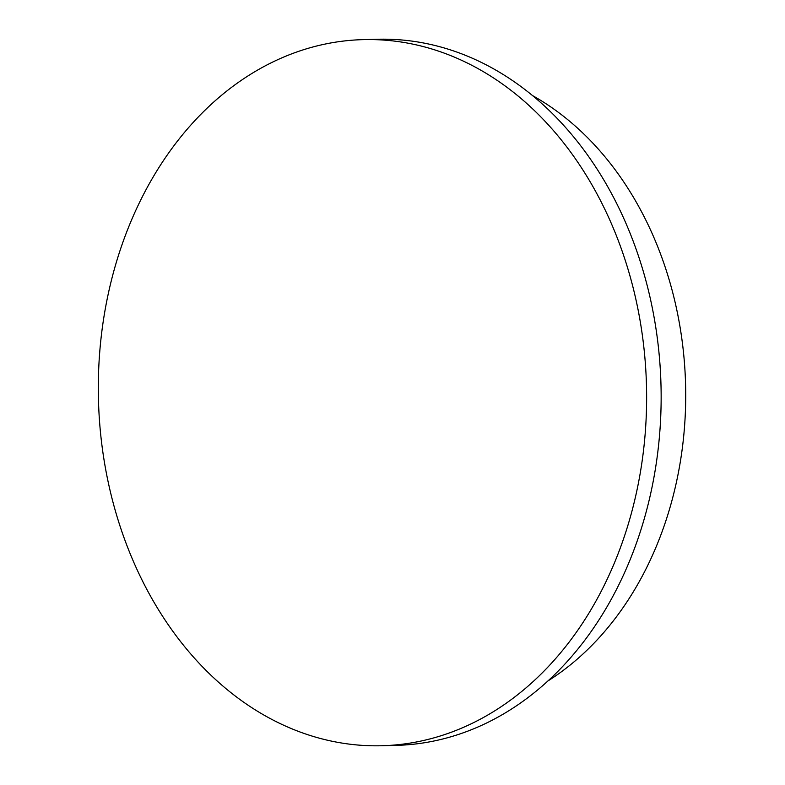<?xml version="1.0" encoding="UTF-8"?>
<svg xmlns="http://www.w3.org/2000/svg" width="785" height="785" viewBox="0 0 785 785"><rect width="100%" height="100%" fill="white"/><g stroke="black" fill="none" stroke-linecap="round" stroke-linejoin="round"><path stroke-width="1.18" d="M632.445 285.063A353.181 274.083 -91.5 0 0 363.386 39.623A353.181 274.083 -91.5 0 0 112.49 500.31A353.181 274.083 -91.5 0 0 381.549 745.75A353.181 274.083 -91.5 0 0 632.445 285.063M381.549 745.75L396.072 745.377A353.181 274.083 -91.5 0 0 646.968 284.69A353.181 274.083 -91.5 0 0 377.909 39.25L363.386 39.623M547.724 681.086A322.468 250.248 -91.5 0 0 672.774 292.805A322.468 250.248 -91.5 0 0 532.662 95.652"/></g></svg>
